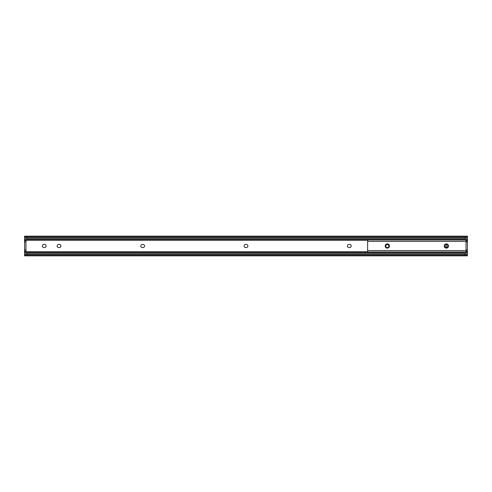 <?xml version="1.0" encoding="UTF-8"?>
<svg xmlns="http://www.w3.org/2000/svg" width="492" height="492" viewBox="0 0 492 492"><rect width="100%" height="100%" fill="white"/><g stroke="black" fill="none" stroke-linecap="round" stroke-linejoin="round"><path stroke-width="0.74" d="M447.087 244.561A1.574 1.574 0 0 0 447.087 247.439M24.6 251.215L24.6 250.034L25.978 250.034L25.978 251.215L24.6 251.215L24.6 254.093L25.35 253.964A2.46 1.581 0 0 1 27.06 253.521L27.06 254.579A2.46 1.581 180 0 0 25.418 254.979L466.582 254.979A2.46 1.581 180 0 0 464.94 254.579L464.94 253.521A2.46 1.581 0 0 1 466.65 253.964L467.4 253.952L467.4 255.151M25.418 254.979L24.6 255.84L467.4 255.84M467.4 255.815L466.582 254.979M27.06 254.579L464.94 254.579M27.06 253.521L464.94 253.521M467.332 254.462L467.4 254.093L466.828 254.093M25.172 254.093L24.6 254.093L24.668 254.462M467.4 236.16L24.6 236.16L25.418 237.021L466.582 237.021L467.4 236.185L467.4 253.952M246.295 247.574A1.574 1.574 0 0 0 247.87 246A1.574 1.574 0 0 0 246.295 244.426L245.705 244.426A1.574 1.574 0 0 0 244.13 246A1.574 1.574 0 0 0 245.705 247.574L246.295 247.574M142.975 247.574A1.574 1.574 0 0 0 144.55 246A1.574 1.574 0 0 0 142.975 244.426L142.385 244.426A1.574 1.574 0 0 0 140.81 246A1.574 1.574 0 0 0 142.385 247.574L142.975 247.574M59.335 247.574A1.574 1.574 0 0 0 60.91 246A1.574 1.574 0 0 0 59.335 244.426L58.745 244.426A1.574 1.574 0 0 0 57.17 246A1.574 1.574 0 0 0 58.745 247.574L59.335 247.574M44.575 247.574A1.574 1.574 0 0 0 46.15 246A1.574 1.574 0 0 0 44.575 244.426L43.985 244.426A1.574 1.574 0 0 0 42.41 246A1.574 1.574 0 0 0 43.985 247.574L44.575 247.574M349.615 247.574A1.574 1.574 0 0 0 351.19 246A1.574 1.574 0 0 0 349.615 244.426L349.025 244.426A1.574 1.574 0 0 0 347.45 246A1.574 1.574 0 0 0 349.025 247.574L349.615 247.574M25.418 237.021A2.46 1.581 0 0 0 27.06 237.421L27.06 238.479A2.46 1.581 180 0 1 25.35 238.036L24.6 237.907L24.6 240.785L25.978 240.785L25.978 241.966L24.6 241.966L24.6 240.785M467.4 238.048L467.332 237.538M466.828 237.907L467.4 237.907L466.65 238.036A2.46 1.581 180 0 1 464.94 238.479L464.94 237.421A2.46 1.581 0 0 0 466.582 237.021M24.668 237.538L24.6 237.907L25.172 237.907M27.06 238.479L464.94 238.479M27.06 237.421L464.94 237.421M24.6 250.034L24.6 241.966M24.6 238.048L24.6 236.185M24.6 255.815L24.6 253.952M467.4 251.215L466.022 251.215M466.022 240.785L467.4 240.785M25.978 250.034L25.978 241.966M446.342 243.884A2.116 2.116 0 0 0 444.227 246A2.116 2.116 0 0 0 446.342 248.116A2.116 2.116 0 0 0 448.458 246A2.116 2.116 0 0 0 446.342 243.884M387.302 243.884A2.116 2.116 0 0 0 385.187 246A2.116 2.116 0 0 0 387.302 248.116A2.116 2.116 0 0 0 389.418 246A2.116 2.116 0 0 0 387.302 243.884M367.622 240.053L367.622 252.002L466.022 252.002L466.022 240.053M385.679 246A1.624 1.624 0 0 0 387.302 247.624A1.624 1.624 0 0 0 388.926 246A1.624 1.624 0 0 0 387.302 244.376A1.624 1.624 0 0 0 385.679 246C386.761 243.903 387.844 243.903 388.926 246M447.966 246.055A1.624 1.624 0 0 0 446.398 244.376A1.624 1.624 0 0 0 444.719 245.945A1.624 1.624 0 0 0 446.287 247.624A1.624 1.624 0 0 0 447.966 246.055C446.81 248.109 445.727 248.073 444.719 245.945M24.6 252.507L467.4 252.507M24.6 251.756L367.622 251.756M466.022 251.756L467.4 251.756M24.6 240.244L367.622 240.244M466.022 240.244L467.4 240.244M24.6 239.493L467.4 239.493M466.022 250.034L467.4 250.034M467.4 241.966L466.022 241.966M367.622 241.406L466.022 241.406M367.622 250.594L466.022 250.594M367.622 239.998L466.022 239.998"/></g></svg>
